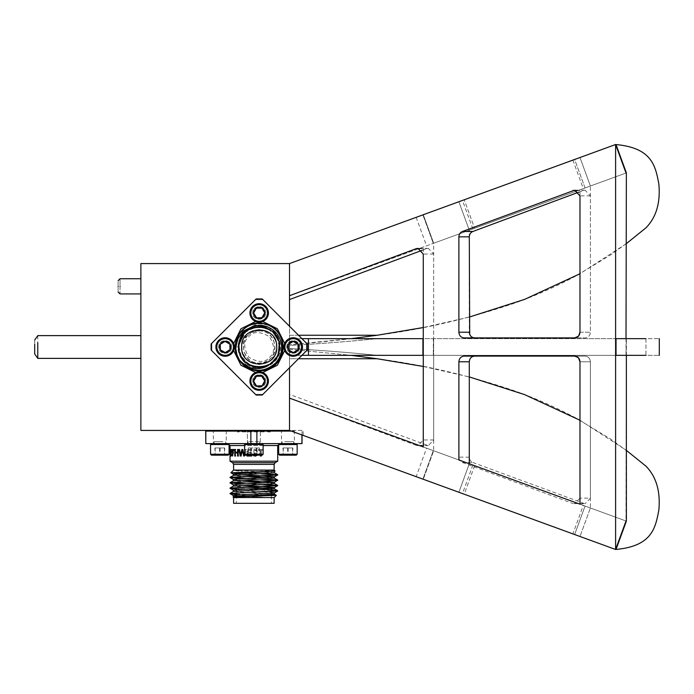 <?xml version="1.0" encoding="UTF-8"?>
<svg xmlns="http://www.w3.org/2000/svg" width="694" height="694" viewBox="0 0 694 694"><rect width="100%" height="100%" fill="white"/><g stroke="black" fill="none" stroke-linecap="round" stroke-linejoin="round"><path stroke-width="0.52" stroke-dasharray="3.47 2.6" d="M283.369 443.613L296.243 443.613L283.369 443.613M278.676 444.542L297.162 444.542M279.595 455.169L296.243 455.169M297.162 454.249L278.676 454.249M290.959 455.169L282.363 455.169L290.959 455.169M290.552 454.423L288.227 455.169L282.961 455.169L292.885 455.169L290.552 454.423M284.757 443.613L293.701 443.613L284.757 443.613M284.757 441.688L293.701 441.688L284.757 441.688M283.265 447.951L283.265 455.169L282.961 447.951L292.885 447.951L282.961 447.951M292.573 447.951L292.573 455.169L292.885 447.951M287.611 447.951L287.611 455.169M288.227 447.951L288.227 455.169M242.527 431.868L265.212 431.868L237.834 431.868L238.059 431.095M269.905 431.095L269.905 431.868L265.212 431.868M264.188 430.419C269.654 430.419 269.654 430.419 264.188 430.419L243.551 430.419C238.085 430.419 238.085 430.419 243.551 430.419L268.457 430.419M253.865 431.095C233.184 431.095 233.184 431.095 253.865 431.095C233.184 431.095 233.184 431.095 253.865 431.095C274.555 431.095 274.555 431.095 253.865 431.095C274.555 431.095 274.555 431.095 253.865 431.095M243.551 430.419L239.274 430.419M281.469 431.095L294.377 431.095L281.469 431.095L281.469 443.613L294.377 443.613L294.377 431.095M247.42 431.095L260.319 431.095L247.42 431.095L260.319 431.095L247.42 431.095L247.42 443.613L260.319 443.613L260.319 431.095L260.319 443.613L247.42 443.613L260.319 443.613L247.42 443.613L247.42 431.095M213.362 431.095L226.27 431.095L213.362 431.095L213.362 443.613L226.27 443.613L226.27 431.095M291.359 431.095L205.71 431.095M294.377 443.613L281.469 443.613M226.27 443.613L213.362 443.613M205.806 431.095L205.71 443.613M250.855 431.095L250.855 443.613L205.806 443.613M256.884 431.095L256.884 443.613L250.855 443.613M301.933 434.956L301.933 443.613L256.884 443.613M235.648 443.613C229.593 443.613 222.418 443.613 235.648 443.613L272.083 443.613C278.147 443.613 285.321 443.613 272.083 443.613L228.109 443.613M272.083 443.613L279.595 443.613M247.758 453.043L247.758 455.264L247.758 453.043L251.349 453.043L247.879 453.043M251.532 449.504L247.073 449.504L247.073 456.027L246.934 449.504L251.532 449.504L251.532 450.276L247.758 450.276L247.758 452.28L251.297 452.28L251.297 453.043M261.326 450.276L263.33 450.276L261.326 450.276L261.326 456.027L260.371 456.027L260.502 450.276L258.42 450.276L258.42 449.504L263.33 449.504L258.42 449.504M256.294 455.169L253.865 452.67L253.865 449.634L255.106 449.391L257.535 451.334L255.106 450.154L253.865 450.614L253.865 451.681L257.431 455.169M252.98 455.169L252.581 453.928L253.388 453.859L254.308 455.169L253.397 453.859L252.581 453.928M244.626 452.661L245.338 449.504L246.153 449.504L244.878 454.501M232.681 453.928L231.701 456.14L231.761 450.154L231.102 451.334C232.022 448.619 232.386 449.061 232.186 452.661C230.521 452.557 231.718 457.832 232.351 453.859L231.909 453.859C231.18 457.884 230.122 452.427 231.77 452.627C231.926 449.027 231.544 448.593 230.634 451.334L231.302 450.154L231.241 456.14L232.238 453.928M231.302 449.391L230.634 451.334L231.102 451.334L231.761 449.391L231.302 449.391M230.061 450.137L230.538 450.137L230.538 449.391L230.035 449.582L230.035 455.932L230.538 456.131L230.538 455.385L230.061 455.385M270.721 461.206L230.035 461.206M238.216 456.027L237.574 456.027M238.216 449.504L238.528 456.027M238.528 449.504L237.574 449.504M237.903 452.184L235.266 452.184M235.266 449.504L235.648 452.184M235.648 449.504L234.746 449.504M235.266 456.027L234.746 456.027M235.266 452.956L235.648 456.027M237.903 452.956L235.648 452.956M234.208 450.276L233.071 450.276M234.607 449.504L234.607 450.276M232.221 449.504L231.77 449.504M232.672 450.276L231.77 450.276M233.097 450.276L232.672 456.027M233.496 450.276L233.496 456.027M230.712 449.504L230.781 455.359M230.963 456.001L231.891 449.504L231.44 449.504M231.891 449.504L231.163 449.504M231.623 449.504L231.18 455.359L230.833 449.504L231.18 455.359L231.623 449.504M251.722 455.264L251.722 456.027M251.297 452.28L251.349 453.043M251.349 452.28L247.758 452.28M247.758 450.276L247.879 452.28M251.532 450.276L247.879 450.276M251.584 449.504L251.584 450.276M258.324 449.504L258.42 450.276M260.502 450.276L258.324 450.276M260.371 450.276L260.371 456.027M261.17 450.276L261.17 456.027M252.607 453.928L252.998 455.169M253.865 455.871L255.253 456.14M257.361 455.169L253.874 451.681L253.865 450.614L255.08 450.154L256.719 451.395M256.667 451.395L257.535 451.334M257.465 451.334L255.088 449.391L253.865 449.634L253.874 452.679L255.34 455.368M244.496 456.027L243.715 456.027M244.678 456.027L246.153 449.504M246.301 449.504L245.338 449.504M245.511 449.504L244.626 453.529M244.288 455.117L242.805 449.504M243.03 449.504L241.894 449.504M240.861 455.117L239.56 449.504M239.846 449.504L238.857 449.504M240.974 456.027L240.237 456.027M241.234 456.027L242.562 450.293M268.882 462.707L232.629 462.707M230.885 452.852C230.573 457.129 230.477 457.077 230.59 452.679C230.486 448.367 230.582 448.428 230.885 452.852C230.573 457.129 230.477 457.077 230.59 452.679C230.486 448.367 230.582 448.428 230.885 452.852L230.408 452.852M231.302 451.395L230.833 451.395M230.746 452.861C230.582 449.417 230.512 449.348 230.538 452.661C230.503 456.088 230.573 456.158 230.746 452.861C230.582 449.417 230.512 449.348 230.538 452.661C230.503 456.088 230.573 456.158 230.746 452.861L230.269 452.861C230.104 449.434 230.026 449.374 230.061 452.661C230.018 456.097 230.087 456.166 230.269 452.861M274.139 470.098L233.592 470.098M275.102 471.061L259.009 470.341L233.999 470.341L244.47 472.137M252.451 472.857L261.421 473.75L242.249 473.325M236.342 494.041L271.397 494.961M233.089 497.043L235.969 497.303L233.106 496.999M274.33 494.145L233.375 491.491M274.33 488.802L268.378 488.186M246.76 487.223L233.358 486.19M274.382 483.492L268.378 482.833M246.76 481.87L233.375 480.786M274.33 478.097L268.378 477.481M246.76 476.518L233.358 475.485M274.33 472.744L268.378 472.137M260.371 471.738L233.999 470.341M259.009 470.341L273.766 471.252M274.382 471.504L275.093 471.096M233.358 474.149L239.361 474.809M260.953 475.78L263.599 475.911M233.401 479.563L239.361 480.161M260.953 481.133L263.599 481.254M233.358 484.846L239.361 485.514M260.953 486.485L263.599 486.607M233.358 490.198L271.397 492.393M233.401 495.611L263.564 497.303L236.342 494.57M271.397 490.224L236.342 488.819M262.375 484.481L245.424 483.874M262.375 479.138L245.424 478.522M262.375 473.785L261.421 473.75M263.564 497.303L235.969 497.303M274.139 497.546L233.592 497.546M274.139 503.324L233.592 503.324M253.865 503.324C231.258 503.324 231.258 503.324 253.865 503.324C231.258 503.324 231.258 503.324 253.865 503.324C276.481 503.324 276.481 503.324 253.865 503.324C276.481 503.324 276.481 503.324 253.865 503.324M253.865 488.689C276.481 488.689 276.481 488.689 253.865 488.689C231.258 488.689 231.258 488.689 253.865 488.689M271.397 489.313L271.397 488.689L257.882 488.689M247.836 335.662C249.979 333.042 253.752 331.48 259.174 330.96C276.446 330.335 278.459 355.484 270.513 358.338C268.378 360.958 264.596 362.52 259.174 363.04C241.911 363.665 239.89 338.516 247.836 335.662M259.174 330.96C238.493 329.971 238.484 364.029 259.174 363.04C279.864 364.029 279.864 329.971 259.174 330.96M299.678 347C300.086 338.672 286.379 338.672 286.778 347C286.379 355.328 300.086 355.328 299.678 347C300.086 355.328 286.37 355.328 286.778 347C286.37 338.672 300.086 338.672 299.678 347M265.629 381.049C266.028 372.73 252.321 372.721 252.729 381.049C252.321 389.377 266.028 389.377 265.629 381.049C266.036 389.377 252.321 389.377 252.729 381.049C252.321 372.721 266.036 372.73 265.629 381.049M231.579 347C231.978 338.672 218.272 338.672 218.671 347C218.272 355.328 231.978 355.328 231.579 347C231.978 355.328 218.272 355.328 218.671 347C218.272 338.672 231.978 338.672 231.579 347M265.629 312.951C266.028 304.623 252.321 304.623 252.729 312.951C252.321 321.27 266.028 321.279 265.629 312.951C266.036 321.279 252.321 321.27 252.729 312.951C252.321 304.623 266.036 304.623 265.629 312.951M211.115 343.981L256.164 298.941L262.193 298.941L307.242 343.981L307.242 350.019L262.193 395.06L256.164 395.06L211.115 350.019L211.115 343.981M276.03 363.856C280.593 359.162 282.918 353.541 283.013 347C284.106 326.588 255.982 314.946 242.319 330.144C237.764 334.838 235.439 340.459 235.344 347C234.251 367.412 262.375 379.054 276.03 363.856M249.797 325.087L244.167 328.488L248.114 325.885L251.454 324.445L249.797 325.087L249.987 325.529L249.025 325.434M262.028 323.335L258.966 323.161L263.035 323.473L262.957 323.951L258.966 323.647L262.653 323.421L257.89 323.196L262.028 323.335M258.697 323.17L262.844 323.447L258.697 323.17L257.916 323.682L257.89 323.196M268.639 325.122L263.729 323.604L268.639 325.122L268.448 325.564L266.479 324.818L266.626 324.358L266.479 324.818L263.633 324.072L263.729 323.604L263.633 324.072L268.448 325.564L268.639 325.122M253.067 323.959L256.988 323.265L252.243 324.193L256.841 323.274L253.067 323.959L256.607 323.3L253.067 323.959L253.189 324.428L253.067 323.959M236.749 338.932L235.544 343.894L236.749 338.932L237.201 339.097L236.472 339.739L236.932 339.887L236.021 343.955L235.544 343.894L236.021 343.955L237.201 339.097M236.021 343.964L235.544 343.894M239.517 333.528L237.079 338.056L239.517 333.528L239.916 333.797L238.805 335.584L238.38 335.349L238.805 335.584L237.53 338.238L237.079 338.056L237.53 338.238L239.916 333.797L239.517 333.528M243.516 329.025L240.055 332.764L243.516 329.025L243.837 329.39L242.883 329.607L243.837 329.39L243.516 329.025M235.344 347C233.869 316.247 284.488 316.247 283.013 347C284.488 377.753 233.869 377.753 235.344 347L235.717 351.225L235.344 347M236.142 353.125L237.122 356.039L235.899 352.136L236.368 352.032L237.565 355.849L235.986 352.526L237.548 357.02L236.142 353.125M237.218 356.274L235.943 352.326L237.218 356.274L237.66 356.091L237.548 357.02M247.637 326.145L247.862 326.57L249.233 325.868M249.987 325.529L251.61 324.905L251.454 324.445M251.61 324.905L250.647 324.74M250.82 325.191L249.597 325.694L249.406 325.26M249.597 325.694L248.331 326.31L248.114 325.885M248.331 326.31L247.203 326.388M247.446 326.805L246.17 327.603L245.902 327.204M246.17 327.603L245.156 328.323L244.869 327.941M245.156 328.323L244.167 328.488M244.47 328.861L245.815 327.846L245.537 327.447M246.283 326.952L245.815 327.846M246.543 327.36L247.862 326.57M257.916 323.682L262.766 323.925L262.844 323.447M262.766 323.925L258.706 323.647M265.811 324.107L265.681 324.566L265.811 324.107M257.032 323.742L252.382 324.653L252.243 324.193L252.382 324.653L257.032 323.742L256.988 323.265L257.032 323.742M256.607 323.3L256.659 323.777L256.607 323.3M256.841 323.274L256.884 323.76L256.841 323.274M235.674 343.053L236.142 343.131M243.212 329.954L242.883 329.607L243.212 329.954L240.957 332.391L240.575 332.088L240.445 333.059L240.055 332.764L240.445 333.059L240.575 332.088L240.957 332.391L243.212 329.954M244.748 331.428L259.582 325.772L274.191 331.984C278.251 336.165 280.324 341.17 280.411 347C281.382 365.183 256.329 375.558 244.158 362.016C240.098 357.835 238.025 352.83 237.938 347M236.194 351.138L235.899 345.065L236.194 351.138L235.717 351.225L236.194 351.138M237.981 356.82L236.411 352.214L235.943 352.326M236.411 352.214L237.66 356.091M244.843 361.34C256.459 374.266 280.376 364.359 279.448 347C279.37 341.439 277.392 336.659 273.514 332.66C261.898 319.734 237.981 329.641 238.901 347C238.988 352.561 240.965 357.341 244.843 361.34M235.847 345.933L235.821 347L235.847 345.933L235.361 345.916L235.847 345.933M235.821 347L236.055 350.279L235.821 347M238.901 347C238.988 341.439 240.965 336.659 244.843 332.66C256.459 319.734 280.376 329.641 279.448 347C279.37 352.561 277.392 357.341 273.514 361.34C261.898 374.266 237.981 364.359 238.901 347L241.616 357.124M268.031 327.021L276.16 333.684L280.133 343.027L279.699 351.893L273.887 361.713C272.213 363.691 269.02 365.408 264.319 366.857L259.174 367.516C249.059 366.892 242.44 361.756 239.309 352.118C238.641 356.091 246.543 366.302 248.999 366.762C255.47 370.015 258.047 370.995 266.418 369.668L260.554 370.761C256.528 371.012 247.584 369.208 243.264 364.107C238.536 359.319 236.203 353.619 236.246 347M264.319 366.857C269.263 365.521 273.193 362.754 276.125 358.564C277.652 357.809 280.931 346.618 279.509 344.276C277.808 338.143 278.632 337.744 272.664 331.532C268.778 328.227 264.284 326.544 259.174 326.484C253.457 326.579 248.599 328.609 244.609 332.556L240.211 339.184C238.771 344.285 238.259 346.948 238.667 347.191C239.525 353.654 239.204 355.154 244.739 361.574C248.773 365.452 253.588 367.43 259.174 367.516C264.9 367.421 269.758 365.391 273.748 361.444L278.147 354.816C279.587 349.715 280.098 347.052 279.691 346.809C278.832 340.346 279.153 338.846 273.618 332.426C269.584 328.548 264.77 326.57 259.174 326.484C253.457 326.579 248.599 328.609 244.609 332.556L240.211 339.184C238.771 344.285 238.259 346.948 238.667 347.191C239.525 353.654 239.204 355.154 244.739 361.574C248.773 365.452 253.588 367.43 259.174 367.516L268.873 365.079M268.569 365.244L277.765 355.675L279.109 342.133L271.814 330.838L259.174 326.484L271.814 330.838L279.109 342.133L277.765 355.675L268.569 365.244L277.765 355.675L279.109 342.133L271.814 330.838L259.174 326.484C253.457 326.579 248.599 328.609 244.609 332.556L240.211 339.184C238.771 344.285 238.259 346.948 238.667 347.191C239.525 353.654 239.204 355.154 244.739 361.574C248.773 365.452 253.588 367.43 259.174 367.516C252.755 366.744 251.107 366.987 244.739 361.574C240.818 357.575 238.797 352.786 238.667 347.191C238.242 347.069 238.762 344.398 240.211 339.184L244.609 332.556C248.4 328.739 253.249 326.718 259.174 326.484C253.457 326.579 248.599 328.609 244.609 332.556L240.211 339.184C238.771 344.285 238.259 346.948 238.667 347.191C239.525 353.654 239.204 355.154 244.739 361.574C248.773 365.452 253.588 367.43 259.174 367.516C252.755 366.744 251.107 366.987 244.739 361.574C240.818 357.575 238.797 352.786 238.667 347.191C238.242 347.069 238.762 344.398 240.211 339.184L244.609 332.556C248.4 328.739 253.249 326.718 259.174 326.484L246.483 330.882L238.875 344.042L240.341 355.128L249.788 365.244M237.53 357.167C228.309 340.164 246.674 317.757 265.368 323.898C274 326.544 279.639 332.183 282.284 340.806C287.646 357.679 269.862 375.471 252.989 370.102C244.357 367.456 238.719 361.817 236.073 353.194C230.712 336.321 248.495 318.529 265.368 323.898C274 326.544 279.639 332.183 282.284 340.806C287.646 357.679 269.862 375.471 252.989 370.102C244.357 367.456 238.719 361.817 236.073 353.194C230.712 336.321 248.495 318.529 265.368 323.898C282.666 327.681 289.172 351.988 276.091 363.916C269.489 370.067 261.785 372.131 252.989 370.102C244.357 367.456 238.719 361.817 236.073 353.194C230.712 336.321 248.495 318.529 265.368 323.898C287.784 328.531 288.791 363.786 266.73 369.694M241.278 357.02C233.505 344.545 243.681 325.894 259.174 326.484C265.602 327.256 267.251 327.013 273.618 332.426C277.539 336.425 279.561 341.214 279.691 346.809C280.116 346.931 279.595 349.603 278.147 354.816L273.748 361.444C269.957 365.261 265.099 367.282 259.174 367.516C252.755 366.744 251.107 366.987 244.739 361.574C240.818 357.575 238.797 352.786 238.667 347.191C238.242 347.069 238.762 344.398 240.211 339.184L244.609 332.556C248.4 328.739 253.249 326.718 259.174 326.484C265.602 327.256 267.251 327.013 273.618 332.426C277.539 336.425 279.561 341.214 279.691 346.809C280.116 346.931 279.595 349.603 278.147 354.816L273.748 361.444C269.957 365.261 265.099 367.282 259.174 367.516C252.755 366.744 251.107 366.987 244.739 361.574C240.818 357.575 238.797 352.786 238.667 347.191C238.242 347.069 238.762 344.398 240.211 339.184L244.609 332.556C248.4 328.739 253.249 326.718 259.174 326.484C265.602 327.256 267.251 327.013 273.618 332.426C277.539 336.425 279.561 341.214 279.691 346.809C280.116 346.931 279.595 349.603 278.147 354.816L273.748 361.444C269.957 365.261 265.099 367.282 259.174 367.516C255.245 367.655 251.081 366.241 246.691 363.274C241.781 358.416 239.326 354.695 239.309 352.118M259.174 326.484C265.602 327.256 267.251 327.013 273.618 332.426C277.539 336.425 279.561 341.214 279.691 346.809C280.116 346.931 279.595 349.603 278.147 354.816L273.748 361.444C269.957 365.261 265.099 367.282 259.174 367.516C265.099 367.282 269.957 365.261 273.748 361.444L278.147 354.816C279.595 349.603 280.116 346.931 279.691 346.809C279.561 341.214 277.539 336.425 273.618 332.426C267.251 327.013 265.602 327.256 259.174 326.484M273.514 361.34L264.431 366.579M261.812 367.1L251.419 365.729L243.1 359.353M244.843 332.66L253.917 327.421M256.546 326.9L266.938 328.271L275.258 334.647M276.741 336.876L279.448 347M242.987 340.294L241.651 347L242.917 353.541M242.987 353.706L246.656 359.266M246.786 359.397L252.304 363.127M252.469 363.196L259.001 364.524M259.174 364.532L265.724 363.257M265.889 363.196L271.449 359.518M271.571 359.397L275.31 353.871M275.371 353.706L276.706 347L275.44 340.459M275.371 340.294L271.692 334.734M271.571 334.603L266.045 330.873M265.889 330.804L259.356 329.477M259.174 329.468L252.633 330.743M252.469 330.804L246.908 334.482M246.786 334.603L243.047 340.129M284.913 347.139A8.319 8.319 0 0 1 293.085 338.681A8.319 8.319 0 0 1 301.552 346.861A8.319 8.319 0 0 1 293.371 355.319A8.319 8.319 0 0 1 284.913 347.139M302.471 346.844A9.248 9.248 0 0 0 293.076 337.752A9.248 9.248 0 0 0 283.985 347.156A9.248 9.248 0 0 0 293.389 356.248A9.248 9.248 0 0 0 302.471 346.844M287.455 347.095A5.778 5.778 0 0 1 293.128 341.222A5.778 5.778 0 0 1 299.01 346.905A5.778 5.778 0 0 1 293.328 352.778A5.778 5.778 0 0 1 287.455 347.095A5.778 5.778 0 0 1 293.128 341.222A5.778 5.778 0 0 1 299.01 346.905A5.778 5.778 0 0 1 293.328 352.778A5.778 5.778 0 0 1 287.455 347.095M288.366 344.458L288.461 349.707M260.831 443.613L245.546 443.613L260.831 443.613M244.626 454.249L245.546 455.169L262.193 455.169L245.546 455.169L262.193 455.169L263.113 454.249L244.626 454.249L263.113 454.249L244.626 454.249L244.626 444.542L263.113 444.542L244.626 444.542L263.113 444.542L262.193 443.613M249.215 455.169L259.426 455.169L249.215 455.169M249.84 454.423L248.305 455.169L259.426 455.169L251.358 455.169L249.84 454.423M258.706 443.613L248.088 443.613L258.706 443.613M258.706 441.688L248.088 441.688L258.706 441.688M248.313 447.951L259.417 447.951L248.313 447.951L248.305 455.169L259.426 455.169L248.305 455.169L256.381 455.169L257.899 454.423L259.426 455.169L248.313 455.169L248.313 447.951L250.829 447.951L250.829 455.169L250.829 447.951L256.381 447.951L256.381 455.169L256.381 447.951L259.417 447.951L259.417 455.169L259.417 447.951L256.91 447.951L256.91 455.169L256.91 447.951L251.358 447.951L251.358 455.169L251.358 447.951L248.313 447.951M224.37 443.613L211.497 443.613L224.37 443.613M210.568 444.542L229.063 444.542M211.497 455.169L228.135 455.169M229.063 454.249L210.568 454.249M216.78 455.169L225.377 455.169L216.78 455.169M217.187 454.423L219.512 455.169L224.778 455.169L214.854 455.169L217.187 454.423M222.982 443.613L214.038 443.613L222.982 443.613M222.982 441.688L214.038 441.688L222.982 441.688M224.474 447.951L224.474 455.169L224.778 447.951L214.854 447.951L224.778 447.951M215.166 447.951L215.166 455.169L214.854 447.951M220.128 447.951L220.128 455.169M219.512 447.951L219.512 455.169M259.322 321.27A8.319 8.319 0 0 1 250.855 313.089A8.319 8.319 0 0 1 259.036 304.631A8.319 8.319 0 0 1 267.494 312.803A8.319 8.319 0 0 1 259.322 321.27M259.018 303.703A9.248 9.248 0 0 0 249.935 313.107A9.248 9.248 0 0 0 259.33 322.19A9.248 9.248 0 0 0 268.422 312.794A9.248 9.248 0 0 0 259.018 303.703M259.278 318.728A5.778 5.778 0 0 1 253.397 313.046A5.778 5.778 0 0 1 259.079 307.173A5.778 5.778 0 0 1 264.952 312.847A5.778 5.778 0 0 1 259.278 318.728A5.778 5.778 0 0 1 253.397 313.046A5.778 5.778 0 0 1 259.079 307.173A5.778 5.778 0 0 1 264.952 312.847A5.778 5.778 0 0 1 259.278 318.728M256.633 317.809L261.881 317.722M233.444 346.861A8.319 8.319 0 0 1 225.264 355.319A8.319 8.319 0 0 1 216.806 347.139A8.319 8.319 0 0 1 224.986 338.681A8.319 8.319 0 0 1 233.444 346.861M215.886 347.156A9.248 9.248 0 0 0 225.281 356.248A9.248 9.248 0 0 0 234.372 346.844A9.248 9.248 0 0 0 224.969 337.752A9.248 9.248 0 0 0 215.886 347.156M230.902 346.905A5.778 5.778 0 0 1 225.22 352.778A5.778 5.778 0 0 1 219.347 347.095A5.778 5.778 0 0 1 225.029 341.222A5.778 5.778 0 0 1 230.902 346.905A5.778 5.778 0 0 1 225.22 352.778A5.778 5.778 0 0 1 219.347 347.095A5.778 5.778 0 0 1 225.029 341.222A5.778 5.778 0 0 1 230.902 346.905M229.992 349.698L229.896 344.137M259.036 372.73A8.319 8.319 0 0 1 267.494 380.911A8.319 8.319 0 0 1 259.322 389.369A8.319 8.319 0 0 1 250.855 381.197A8.319 8.319 0 0 1 259.036 372.73M259.33 390.297A9.248 9.248 0 0 0 268.422 380.893A9.248 9.248 0 0 0 259.018 371.811A9.248 9.248 0 0 0 249.935 381.206A9.248 9.248 0 0 0 259.33 390.297M259.079 375.272A5.778 5.778 0 0 1 264.952 380.954A5.778 5.778 0 0 1 259.278 386.827A5.778 5.778 0 0 1 253.397 381.153A5.778 5.778 0 0 1 259.079 375.272A5.778 5.778 0 0 1 264.952 380.954A5.778 5.778 0 0 1 259.278 386.827A5.778 5.778 0 0 1 253.397 381.153A5.778 5.778 0 0 1 259.079 375.272M261.716 376.191L256.476 376.278M474.635 465.717L464.234 494.215L458.89 492.263L574.649 534.527L464.234 494.215L474.635 465.717L469.291 463.766L458.89 492.263L469.291 463.766L590.394 507.982L579.984 536.479L590.394 507.982L626.014 520.986L433.316 450.632L626.37 521.116L616.029 549.431C652.386 546.057 655.466 527.614 658.832 510.133C660.601 491.43 656.307 476.761 645.941 466.151L628.877 452.28L609.922 438.599L575.794 417.962C554.306 406.537 532.819 397.133 511.331 389.75C466.628 374.855 421.926 364.524 377.224 358.755L289.511 358.755L289.511 430.419L303.165 430.419L289.511 430.419L289.511 348.518L289.511 355.345L377.224 355.345L289.511 355.345L301.916 355.345L262.931 394.322L255.427 394.322L211.852 350.756L211.852 343.244L255.427 299.678L262.931 299.678L306.505 343.244L306.505 350.756L262.931 394.322L255.427 394.322L211.852 350.756L211.852 343.244L255.427 299.678L262.931 299.678L289.511 326.258L289.511 338.655L433.316 338.655L433.316 355.345L433.672 338.655L433.672 355.345L433.672 338.655L422.915 338.655L422.915 355.345L289.511 355.345L289.511 367.742M301.916 355.345L306.505 350.756L306.505 343.244L301.916 338.655L289.511 338.655L377.224 338.655L289.511 338.655L289.511 345.482C317.861 343.868 349.672 341.526 377.224 338.655L645.941 338.655L377.224 338.655C348.527 341.552 319.292 343.825 289.511 345.482L289.511 295.87L626.014 173.014L433.672 243.238L423.271 214.741L289.511 263.581L140.873 263.581L140.873 430.419L289.511 430.419L289.511 358.755L298.498 358.755M301.916 338.655L289.511 326.258M308.474 338.655L308.474 355.345M37.78 335.627L37.78 351.355M34.7 349.672L34.7 340.017M140.873 342.645L140.873 335.627M140.873 358.373L140.873 351.355M140.873 286.327C140.873 276.55 140.873 276.55 140.873 286.327C140.873 276.55 140.873 276.55 140.873 286.327C140.873 296.112 140.873 296.112 140.873 286.327C140.873 296.112 140.873 296.112 140.873 286.327M120.053 286.327C120.053 296.112 120.053 296.112 120.053 286.327C120.053 276.55 120.053 276.55 120.053 286.327M118.119 286.327C118.119 293.623 118.119 293.623 118.119 286.327C118.119 279.04 118.119 279.04 118.119 286.327M303.165 435.407L303.165 430.419L303.165 435.407L422.915 479.129L433.316 450.632L422.915 479.129L303.165 435.407M433.316 355.345L422.915 355.345L433.316 355.345M626.37 355.345L626.37 338.655L626.37 355.345L616.029 355.345L616.029 338.655L626.37 338.655L433.672 338.655L626.014 338.655L626.014 355.345L433.672 355.345L626.014 355.345L626.37 338.655L616.029 338.655L659.3 338.655L645.941 338.655L645.941 355.345L659.3 355.345L616.029 355.345L626.37 355.345L626.014 520.986L579.984 504.182L590.394 507.982L579.984 536.479L572.888 533.886L583.29 505.388L469.291 463.766L458.89 492.263L469.291 463.766L289.511 398.13L289.511 430.419L416.166 476.665L426.567 448.168M377.224 355.345L645.941 355.345L377.224 355.345C348.527 352.448 319.292 350.175 289.511 348.518L289.511 345.482L289.511 348.518C317.861 350.132 349.672 352.474 377.224 355.345M423.271 366.458L469.291 376.92M579.984 420.252L626.014 450.094M298.498 335.245L289.511 335.245L289.511 263.581L422.915 214.871L433.316 243.368L422.915 214.871L289.511 263.581L289.511 335.245L377.224 335.245C421.926 329.477 466.628 319.145 511.331 304.25C532.819 296.867 554.306 287.463 575.794 276.038L609.922 255.401L628.877 241.72L645.941 227.849C656.307 217.239 660.601 202.57 658.832 183.867C655.466 166.387 652.386 147.943 616.029 144.569L626.37 172.884L626.014 338.655M626.014 243.906L579.984 273.748M469.291 317.08L423.271 327.542M289.511 349.273L289.511 358.755L289.511 349.273L351.19 355.345L289.511 349.273M289.511 355.345L289.511 338.655M645.941 338.655L645.941 355.345M351.19 338.655L289.511 344.727C317.861 342.498 349.672 339.219 377.224 335.245M289.511 335.245L289.511 344.727L289.511 335.245M574.649 159.473L458.89 201.737L574.649 159.473L585.051 187.97L474.635 228.283L590.394 186.018L579.984 157.521L590.394 186.018L585.051 187.97L574.649 159.473M474.635 228.283L469.291 230.234L458.89 201.737L579.984 157.521L458.89 201.737L469.291 230.234L458.89 201.737L469.291 230.234L474.635 228.283L464.234 199.785L474.635 228.283M422.004 250.378L428.328 248.357L433.672 254.047L433.672 338.655L433.672 243.238L590.394 186.018L579.984 157.521L590.394 186.018L458.89 234.034L469.291 230.234L469.291 332.209L458.89 332.209L458.89 234.034M626.014 520.986L615.604 549.483L615.604 144.517L289.511 263.581L423.271 214.741L433.672 243.238L289.511 295.87L289.511 263.581L289.511 295.705M474.635 337.9L585.051 337.9L464.234 337.9L474.635 337.9L472.588 337.466M471.773 337.015L470.853 336.234M470.124 335.263L469.699 334.387M574.649 337.9L464.234 337.9C460.99 337.562 459.211 335.662 458.89 332.209M578.727 192.186L585.051 190.173L590.394 195.855L590.394 332.209C590.074 335.67 588.295 337.562 585.051 337.9C588.295 337.562 590.074 335.67 590.394 332.209L590.394 186.018L626.014 173.014L590.394 186.018M579.984 332.209L590.394 332.209L579.984 332.209L579.984 189.818M423.271 446.962L433.672 450.762L423.271 479.259L433.672 450.762L433.672 355.345L433.672 439.953L428.328 445.643L289.511 394.426M433.672 439.953L423.271 439.953L417.927 445.635L416.166 445.322L426.567 445.322M574.649 356.1L585.051 356.1C588.295 356.438 590.074 358.33 590.394 361.791L590.394 498.145L579.984 498.145L579.984 361.791L590.394 361.791L579.984 361.791M472.874 465.075L462.473 493.573L458.89 492.263L579.984 536.479L590.394 507.982L590.394 361.791C590.074 358.338 588.295 356.438 585.051 356.1L464.234 356.1C460.99 356.438 459.211 358.338 458.89 361.791L469.291 361.791L469.699 359.613M470.124 358.737L470.853 357.766M471.773 356.985L472.588 356.534M469.291 361.791L469.291 457.146C469.413 459.74 470.61 461.527 472.874 462.516L462.473 462.516C460.209 461.527 459.012 459.74 458.89 457.146L458.89 361.791M472.874 462.516L585.051 503.827L572.888 503.514L583.29 503.514M462.473 462.516L572.888 503.514M590.394 498.145L585.051 503.827M579.984 498.145L574.649 503.827M458.89 459.966L433.672 450.762M615.604 549.483L416.166 476.665M462.473 493.573L572.888 533.886M590.394 507.982L583.29 505.388M469.291 230.234L433.672 243.238M615.604 144.517L626.014 173.014M423.271 439.953L423.271 247.038M289.511 430.419L289.511 398.295L416.166 445.322M289.511 263.581L289.511 295.87M230.035 445.539L277.704 445.539M263.113 445.539L244.626 445.539M230.59 452.679L230.113 452.679M233.592 464.373L274.139 464.373M230.538 452.661L230.061 452.661M261.109 473.62L263.642 473.724M246.786 478.452L263.642 479.077M246.786 483.805L263.642 484.429M236.342 488.706L271.397 490.111M271.397 490.337L236.342 488.932M260.979 484.542L244.141 483.935M260.979 479.19L244.141 478.582M260.979 473.846L255.245 473.62M269.498 357.315C274.963 353.029 274.963 346.15 269.498 336.685C260.033 331.22 253.154 331.22 248.86 336.685C243.394 340.971 243.394 347.85 248.86 357.315C258.324 362.78 265.203 362.78 269.498 357.315M233.661 343.443L233.661 350.557M255.618 372.513L262.731 372.513M284.696 350.557L284.696 343.443M262.731 321.487L255.618 321.487M235.899 345.065L235.422 345.022L235.899 345.065M235.578 350.349L236.055 350.279L235.578 350.349M266.418 369.668C288.591 364.012 287.776 328.661 265.334 324.011C256.589 321.999 248.92 324.055 242.353 330.171C229.332 342.038 235.813 366.215 253.015 369.989C261.768 372.001 269.428 369.945 276.004 363.829C289.025 351.962 282.545 327.785 265.334 324.011C256.589 321.999 248.92 324.055 242.353 330.171C229.332 342.038 235.813 366.215 253.015 369.989C261.768 372.001 269.428 369.945 276.004 363.829C289.025 351.962 282.545 327.785 265.334 324.011C248.547 318.676 230.85 336.373 236.194 353.159C238.823 361.748 244.435 367.352 253.015 369.989C269.801 375.324 287.498 357.627 282.163 340.841C279.535 332.252 273.922 326.648 265.334 324.011C243.915 316.924 225.481 346.297 241.096 362.476M472.874 228.925L462.473 200.427M572.888 160.114L583.29 188.612M416.166 217.335L426.567 245.832M469.291 457.146L458.89 457.146M433.672 254.047L423.271 254.047M419.688 248.678L426.567 248.678M590.394 195.855L579.984 195.855M576.41 190.486L583.29 190.486M574.649 534.527L585.051 506.03L574.649 534.527M282.146 443.613L282.146 441.688M293.701 443.613L293.701 441.688M283.1 454.431L282.363 455.169M292.747 454.431L293.484 455.169M269.905 431.868L269.68 431.095M237.834 431.095L237.834 431.868M302.029 434.991L302.029 431.095M230.712 456.131L231.171 456.131M231.302 450.154L231.761 450.154M231.241 456.14L231.701 456.14M271.397 493.321L271.397 494.666M271.397 495.69L271.397 503.324M236.342 489.721L236.342 492.896M236.342 495.065L236.342 503.324M258.966 323.161L258.966 323.647M262.202 323.352L262.141 323.838M258.125 323.187L258.151 323.664M236.472 339.739L236.932 339.887M237.122 356.039L237.565 355.857M236.099 352.951L236.559 352.83M237.452 356.803L237.886 356.603M248.088 443.613L248.088 441.688L248.088 443.613M259.651 443.613L259.651 441.688L259.651 443.613M225.593 443.613L225.593 441.688M214.038 443.613L214.038 441.688M224.639 454.431L225.377 455.169M214.993 454.431L214.255 455.169M263.113 454.249L263.113 444.542M245.546 443.613L244.626 444.542M659.3 338.655L659.3 355.345M428.328 445.635L417.927 445.635M428.328 248.365L418.022 248.365M585.051 190.173L574.736 190.173"/><path stroke-width="1.04" d="M297.162 454.249L296.243 455.169L279.595 455.169L278.676 454.249L297.162 454.249L297.162 444.542L278.676 444.542L279.595 443.613M205.806 431.095L205.806 443.613L205.71 431.095L291.359 431.095M250.855 431.095L250.855 443.613L256.884 443.613L256.884 431.095M205.806 443.613L250.855 443.613M256.884 443.613L301.933 443.613L301.933 434.956M238.216 449.504L238.216 456.027L237.574 456.027L237.574 452.956L235.266 452.956L235.266 456.027L234.746 456.027L234.746 449.504L235.266 449.504L235.266 452.184L237.574 452.184L237.574 449.504L238.216 449.504M234.208 449.504L234.208 450.276L233.071 450.276L232.672 456.027L232.672 450.276L231.77 450.276L231.77 449.504L234.208 449.504M231.44 449.504L230.712 456.131L230.234 449.504L230.694 455.359L231.44 449.504M247.758 455.169L251.679 455.264L251.679 456.027L246.934 456.027L246.934 455.169M263.139 450.276L263.139 449.504L263.113 450.276M261.326 455.169L261.326 456.027L260.502 456.027L260.502 455.169M257.431 455.169L255.279 456.14L252.98 455.169M255.297 455.368L256.294 455.169M244.878 454.501L244.496 456.027L243.715 456.027L242.327 450.293L240.974 456.027L240.237 456.027L238.857 449.504L239.56 449.504L240.592 455.117L241.894 449.504L242.805 449.504L244.097 455.117L244.626 452.661M244.626 445.539L230.035 445.539L230.035 461.206L277.704 461.206L277.704 445.539L263.113 445.539M230.035 461.206L232.629 462.707L275.102 462.707L277.704 461.206L270.721 461.206M237.574 452.956L237.903 456.027L238.528 456.027M238.528 449.504L237.903 449.504L237.574 452.184M235.648 449.504L235.136 449.504L235.136 456.027L235.648 456.027M234.607 450.276L233.496 450.276M234.607 449.504L232.221 449.504L232.221 450.276M230.712 449.504L230.234 449.504M230.781 455.359L230.963 456.001M231.623 449.504L231.163 449.504M231.276 455.325L230.694 455.359M251.722 455.264L247.879 455.264M247.073 455.169L247.073 456.027L251.722 456.027M261.17 455.169L261.17 456.027L260.371 456.027M252.998 455.169L253.865 455.871M255.271 456.14L257.361 455.169M242.327 450.293L243.715 456.027M244.626 453.529L244.097 455.117M240.592 455.117L241.894 449.504M241.234 456.027L240.506 456.027L238.857 449.504M233.592 464.373L233.592 470.098L274.139 470.098L274.139 464.373L233.592 464.373L232.629 462.707M230.061 452.661C230.018 456.097 230.087 456.166 230.269 452.861C230.104 449.434 230.026 449.374 230.061 452.661L230.538 452.661M230.052 450.146L230.052 455.377M244.47 472.137L252.451 472.857M242.249 473.325L230.937 472.753L271.632 471.373L275.102 471.061L274.139 470.098M263.642 473.724L276.854 474.922L230.122 477.325L233.41 475.425L233.358 474.149L275.084 471.044M236.342 494.57L232.221 493.902L236.342 494.041M271.397 494.961L276.351 495.343L233.41 496.826M235.969 497.303C230.295 496.739 236.264 496.149 253.865 495.533L274.382 494.189M233.375 491.491L274.382 488.836M268.378 488.186L246.76 487.223M244.141 483.935L230.113 483.007L237.044 482.278L277.626 480.335L274.33 482.235L239.682 484.152L233.358 484.846L233.358 486.156L268.717 484.152L274.39 483.51L274.382 482.2M268.378 482.833L246.76 481.87M233.375 480.786L274.382 478.14M268.378 477.481L246.76 476.518M233.41 475.416L274.382 472.788M268.378 472.137L260.371 471.738M273.766 471.252L274.382 471.469L274.382 472.814M239.361 474.809L260.953 475.78M263.599 475.911L274.382 476.821M244.141 478.582L230.113 477.654L237.044 476.925L277.626 474.982L274.33 476.882L239.682 478.808L233.358 479.502L233.358 480.803M239.361 480.161L260.953 481.133M263.599 481.254L274.382 482.174M239.361 485.514L260.953 486.485M263.599 486.607L274.382 487.526L274.382 488.862M236.342 488.932L230.113 488.359L237.044 487.63L277.626 485.679L274.33 487.587L239.682 489.504L233.358 490.198L233.358 491.508M271.397 492.393L274.382 492.879M232.464 494.024L230.113 493.712L237.044 492.974L277.626 491.031L274.33 492.94L239.682 494.857L233.358 495.551L233.358 496.852M232.221 493.902L230.078 493.634M233.401 495.611L229.957 493.521L277.617 490.701L230.078 493.451M277.661 490.779L271.397 490.224M236.342 488.819L230.078 488.281M233.401 490.259L229.957 488.168L277.782 485.54L230.122 488.029L233.41 486.121M277.661 485.427L262.375 484.481M245.424 483.874L230.078 482.929M233.401 484.906L229.957 482.824L277.782 480.187L230.122 482.677L233.41 480.769M277.661 480.075L262.375 479.138M245.424 478.522L230.078 477.576M233.401 479.563L229.957 477.472L276.975 475.034L277.782 474.791L274.33 472.744M277.661 474.722L262.375 473.785M276.351 495.343L274.139 497.546L274.139 503.324L233.592 503.324L233.592 497.546L233.089 497.043M233.592 497.546L274.139 497.546M257.882 488.689L253.865 488.689C231.258 488.689 231.258 488.689 253.865 488.689M256.164 298.941L262.193 298.941L307.242 343.981L307.242 350.019L262.193 395.06L256.164 395.06L211.115 350.019L211.115 343.981L256.164 298.941M237.938 347L244.748 331.428M236.246 347C235.804 346.853 236.454 343.964 238.181 338.342L243.264 331.09L255.21 325.191L268.031 327.021M249.788 365.244L259.174 367.516L268.569 365.244M268.873 365.079C263.711 368.479 258.003 369.425 251.731 367.915C249.051 368.393 238.137 360.351 237.773 357.393L241.096 362.476C252.573 372.626 263.998 372.869 275.379 363.196C279.5 358.833 281.591 353.428 281.651 347C281.079 337.683 276.498 331.003 267.901 326.969C262.592 325.417 262.141 324.818 255.271 325.816C249.285 327.75 245.589 329.815 244.184 332.001C242.05 333.346 240.167 337.353 238.528 344.016C238.033 348.683 238.944 353.02 241.278 357.02C245.355 363.743 251.315 367.247 259.174 367.516L268.873 365.079M264.431 366.579L261.812 367.1M243.1 359.353L241.616 357.124M238.901 347C237.652 320.845 280.706 320.845 279.448 347C280.706 373.155 237.652 373.155 238.901 347C238.988 341.439 240.965 336.659 244.843 332.66M253.917 327.421L256.546 326.9M275.258 334.647L276.741 336.876M279.448 347C279.37 352.561 277.392 357.341 273.514 361.34M276.706 347C277.791 324.384 240.566 324.384 241.651 347C240.566 369.616 277.791 369.616 276.706 347M301.552 346.861A8.319 8.319 0 0 0 293.085 338.681A8.319 8.319 0 0 0 284.913 347.139A8.319 8.319 0 0 0 293.371 355.319A8.319 8.319 0 0 0 301.552 346.861M283.985 347.156A9.248 9.248 0 0 1 293.076 337.752A9.248 9.248 0 0 1 302.471 346.844A9.248 9.248 0 0 1 293.389 356.248A9.248 9.248 0 0 1 283.985 347.156M298.793 346.905A5.561 5.561 0 0 0 288.366 344.302A5.561 5.561 0 0 0 293.319 352.561A5.561 5.561 0 0 0 298.793 346.905M298.047 346.922L297.995 344.137L293.137 341.439L288.366 344.302L288.461 349.863L293.319 352.561L298.09 349.698L298.047 346.922M288.739 350.01L293.319 352.561L298.09 349.698L297.995 344.137L293.137 341.439L288.366 344.458M263.113 454.249L262.193 455.169L245.546 455.169L244.626 454.249L263.113 454.249L263.113 444.542L244.626 444.542L245.546 443.613M229.063 444.542L210.568 444.542L210.568 454.249L229.063 454.249L229.063 444.542L228.135 443.613M229.063 454.249L228.135 455.169L211.497 455.169L210.568 454.249M259.036 304.631A8.319 8.319 0 0 0 250.855 313.089A8.319 8.319 0 0 0 259.322 321.27A8.319 8.319 0 0 0 267.494 312.803A8.319 8.319 0 0 0 259.036 304.631M259.33 322.19A9.248 9.248 0 0 1 249.935 313.107A9.248 9.248 0 0 1 259.018 303.703A9.248 9.248 0 0 1 268.422 312.794A9.248 9.248 0 0 1 259.33 322.19M259.088 307.39A5.561 5.561 0 0 0 256.476 317.809A5.561 5.561 0 0 0 264.735 312.855A5.561 5.561 0 0 0 259.088 307.39M259.096 308.136L256.32 308.179L253.614 313.046L256.476 317.809L262.037 317.713L264.735 312.855L261.872 308.084L259.096 308.136M261.881 317.722L264.735 312.855L261.872 308.084L256.32 308.179L253.614 313.046L256.633 317.809M216.806 347.139A8.319 8.319 0 0 0 225.264 355.319A8.319 8.319 0 0 0 233.444 346.861A8.319 8.319 0 0 0 224.986 338.681A8.319 8.319 0 0 0 216.806 347.139M234.372 346.844A9.248 9.248 0 0 1 225.281 356.248A9.248 9.248 0 0 1 215.886 347.156A9.248 9.248 0 0 1 224.969 337.752A9.248 9.248 0 0 1 234.372 346.844M219.564 347.095A5.561 5.561 0 0 0 229.992 349.698A5.561 5.561 0 0 0 225.029 341.439A5.561 5.561 0 0 0 219.564 347.095M220.31 347.078L220.362 349.863L225.22 352.561L229.992 349.698L229.896 344.137L225.029 341.439L220.267 344.302L220.31 347.078M220.631 350.01L225.22 352.561L229.992 349.698M229.896 344.137L225.029 341.439L220.267 344.302L220.362 349.863M259.322 389.369A8.319 8.319 0 0 0 267.494 380.911A8.319 8.319 0 0 0 259.036 372.73A8.319 8.319 0 0 0 250.855 381.197A8.319 8.319 0 0 0 259.322 389.369M259.018 371.811A9.248 9.248 0 0 1 268.422 380.893A9.248 9.248 0 0 1 259.33 390.297A9.248 9.248 0 0 1 249.935 381.206A9.248 9.248 0 0 1 259.018 371.811M259.27 386.61A5.561 5.561 0 0 0 261.872 376.191A5.561 5.561 0 0 0 253.614 381.145A5.561 5.561 0 0 0 259.27 386.61M259.261 385.864L262.037 385.821L264.735 380.954L261.872 376.191L256.32 376.287L253.614 381.145L256.476 385.916L259.261 385.864M253.778 381.414L256.476 385.916L262.037 385.821L264.735 380.954L261.716 376.191M256.476 376.278L253.614 381.145M301.916 355.345L423.271 355.345M423.271 338.655L301.916 338.655M34.7 344.328L34.7 353.983L37.78 358.373L37.78 342.645M289.511 367.742L289.511 430.419L140.873 430.419L140.873 263.581L289.511 263.581L289.511 326.258M120.053 286.327C120.053 296.112 120.053 296.112 120.053 286.327C120.053 276.55 120.053 276.55 120.053 286.327M118.119 286.327C118.119 293.623 118.119 293.623 118.119 286.327C118.119 279.04 118.119 279.04 118.119 286.327M308.474 338.655L308.474 355.345M298.498 358.755L377.224 358.755L423.271 366.458M626.014 450.094L645.941 466.151C656.307 476.761 660.601 491.43 658.832 510.133C655.466 527.614 652.386 546.057 616.029 549.431L626.37 521.116L626.37 355.345M469.291 376.92L524.638 394.626L579.984 420.252M645.941 338.655L616.029 338.655L616.029 355.345L645.941 355.345M423.271 327.542L377.224 335.245L298.498 335.245M626.014 338.655L626.37 172.884L616.029 144.569C652.386 147.943 655.466 166.387 658.832 183.867C660.601 202.57 656.307 217.239 645.941 227.849L626.014 243.906M579.984 273.748L524.638 299.374L469.291 317.08M377.224 358.755L351.19 355.345L377.224 358.755M422.915 338.655L422.915 355.345M377.224 335.245L351.19 338.655M472.588 337.466L471.773 337.015M470.853 336.234L470.124 335.263M469.699 334.387L469.291 236.854L458.89 236.854C459.012 234.26 460.209 232.473 462.473 231.484L574.649 190.173L579.984 195.855L579.984 332.209L578.562 336.078M578.423 336.234L574.649 337.9L464.234 337.9C460.981 337.562 459.202 335.67 458.89 332.209L458.89 236.854M578.423 357.766L579.984 361.791L579.984 504.182L458.89 459.966L458.89 361.791C459.202 358.33 460.981 356.438 464.234 356.1L574.649 356.1L578.276 357.618M469.699 359.613L470.124 358.737M470.853 357.766L471.773 356.985M472.588 356.534L474.618 356.1M289.511 295.705L416.166 248.678L417.927 248.365L423.271 254.047L423.271 446.962L289.511 398.13M574.649 356.1C577.894 356.438 579.672 358.33 579.984 361.791M474.635 356.1C471.391 356.438 469.604 358.33 469.291 361.791L458.89 361.791M579.984 332.209C579.672 335.67 577.894 337.562 574.649 337.9M469.291 236.854C469.413 234.26 470.61 232.473 472.874 231.484L578.727 192.186M458.89 332.209L469.291 332.209C469.604 335.67 471.391 337.562 474.635 337.9M469.291 463.766L469.291 361.791M579.984 504.182L474.635 465.717M289.511 430.419L615.604 549.483L615.604 144.517L289.511 263.581M289.511 299.574L422.004 250.378M626.014 520.986L615.604 549.483M626.014 173.014L615.604 144.517M230.269 477.489L246.786 478.452M263.642 479.077L277.617 479.996L274.33 478.097M230.269 482.842L246.786 483.805M263.642 484.429L277.617 485.349L274.33 483.449M230.269 488.194L236.342 488.706L236.342 489.721M271.397 490.111L277.617 490.701L274.33 488.802M230.269 493.538L235.787 494.024M277.47 490.866L271.397 490.337M277.47 485.514L260.979 484.542M277.47 480.161L260.979 479.19M277.47 474.817L260.979 473.846M255.618 321.487L240.957 328.783L233.661 343.443M233.661 350.557L240.957 365.218L255.618 372.513M262.731 372.513L277.392 365.218L284.696 350.557M284.696 343.443L277.392 328.783L262.731 321.487M237.773 357.393C228.309 340.485 246.604 317.852 265.334 324.011C282.545 327.785 289.025 351.962 276.004 363.829C269.428 369.945 261.768 372.001 253.015 369.989C235.813 366.215 229.332 342.038 242.353 330.171C248.92 324.055 256.589 321.999 265.334 324.011C273.922 326.648 279.535 332.252 282.163 340.841C287.498 357.627 269.801 375.324 253.015 369.989C244.435 367.352 238.823 361.748 236.194 353.159C230.85 336.373 248.547 318.676 265.334 324.011C273.922 326.648 279.535 332.252 282.163 340.841C287.498 357.627 269.801 375.324 253.015 369.989C235.813 366.215 229.332 342.038 242.353 330.171C248.92 324.055 256.589 321.999 265.334 324.011C290.769 329.329 286.9 370.622 260.554 370.761M416.166 248.678L419.688 248.678M572.888 190.486L576.41 190.486M472.874 231.484L462.473 231.484M278.676 454.249L278.676 444.542M296.243 443.613L297.162 444.542M269.905 431.868L268.457 430.419M237.834 431.868L239.274 430.419M302.029 443.613L302.029 434.991M277.704 445.539L279.63 443.613M230.035 445.539L228.109 443.613M275.102 462.707L274.139 464.373M233.592 470.098L230.937 472.753M229.957 493.521L233.41 491.473M276.333 495.308L274.33 494.145M233.401 474.21L230.955 472.788M274.382 478.157L274.382 476.856M274.382 494.215L274.382 492.905M271.397 489.313L271.397 491.378M271.397 491.604L271.397 493.321M271.397 494.666L271.397 495.69M236.342 492.896L236.342 495.065M244.626 454.249L244.626 444.542M262.193 443.613L263.113 444.542M211.497 443.613L210.568 444.542M34.7 340.017L37.78 335.627L140.873 335.627M140.873 358.373L37.78 358.373M118.119 291.992L120.053 293.918L140.873 293.918M118.119 280.671L120.053 278.745L140.873 278.745M659.3 355.345L659.3 338.655"/></g></svg>
